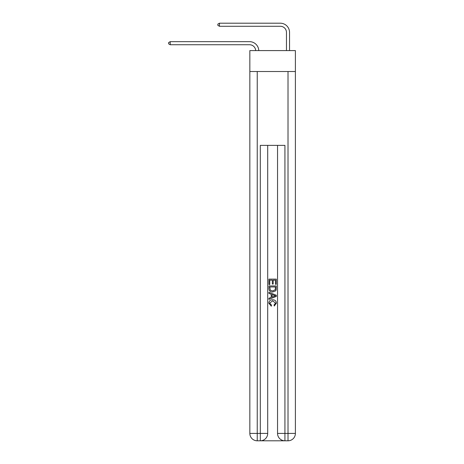 <?xml version="1.0" encoding="UTF-8"?>
<svg xmlns="http://www.w3.org/2000/svg" width="464" height="464" viewBox="0 0 464 464"><rect width="100%" height="100%" fill="white"/><g stroke="black" fill="none" stroke-linecap="round" stroke-linejoin="round"><path stroke-width="0.7" d="M295.394 71.514L295.394 50.588L249.847 50.588L249.847 71.514L295.394 71.514L295.394 433.417L288.011 433.417L288.011 71.514M286.468 50.588L286.468 32.434A6.154 6.154 172.6 0 0 280.314 26.28L219.443 26.28L217.842 25.352L217.842 24.122L219.443 23.2L280.314 23.2A9.234 9.234 -7.4 0 1 289.548 32.434L289.548 50.588M286.468 32.434A6.154 6.154 172.6 0 0 280.314 26.28A6.154 6.154 172.6 0 1 286.468 32.434A6.154 6.154 172.6 0 0 280.314 26.28A6.154 6.154 172.6 0 1 286.468 32.434A6.154 6.154 172.6 0 0 280.314 26.28A6.154 6.154 172.6 0 1 286.468 32.434A6.154 6.154 172.6 0 0 280.314 26.28A6.154 6.154 172.6 0 1 286.468 32.434A6.154 6.154 172.6 0 0 280.314 26.28A6.154 6.154 172.6 0 1 286.468 32.434A6.154 6.154 172.6 0 0 280.314 26.28A6.154 6.154 172.6 0 1 286.468 32.434A6.154 6.154 172.6 0 0 280.314 26.28A6.154 6.154 172.6 0 1 286.468 32.434A6.154 6.154 172.6 0 0 280.314 26.28A6.154 6.154 172.6 0 1 286.468 32.434A6.154 6.154 172.6 0 0 280.314 26.28A6.154 6.154 172.6 0 1 286.468 32.434A6.154 6.154 172.6 0 0 280.314 26.28A6.154 6.154 172.6 0 1 286.468 32.434A6.154 6.154 172.6 0 0 280.314 26.28A6.154 6.154 172.6 0 1 286.468 32.434A6.154 6.154 172.6 0 0 280.314 26.28A6.154 6.154 172.6 0 1 286.468 32.434A6.154 6.154 172.6 0 0 280.314 26.28A6.154 6.154 172.6 0 1 286.468 32.434A6.154 6.154 172.6 0 0 280.314 26.28A6.154 6.154 172.6 0 1 286.468 32.434A6.154 6.154 172.6 0 0 280.314 26.28A6.154 6.154 172.6 0 1 286.468 32.434A6.154 6.154 172.6 0 0 280.314 26.28A6.154 6.154 172.6 0 1 286.468 32.434A6.154 6.154 172.6 0 0 280.314 26.28A6.154 6.154 172.6 0 1 286.468 32.434A6.154 6.154 172.6 0 0 280.314 26.28A6.154 6.154 172.6 0 1 286.468 32.434A6.154 6.154 172.6 0 0 280.314 26.28A6.154 6.154 172.6 0 1 286.468 32.434A6.154 6.154 172.6 0 0 280.314 26.28A6.154 6.154 172.6 0 1 286.468 32.434M219.443 23.2L280.314 23.2L219.443 23.2L280.314 23.2L219.443 23.2L280.314 23.2L219.443 23.2L280.314 23.2L219.443 23.2L280.314 23.2L219.443 23.2L280.314 23.2L219.443 23.2L280.314 23.2L219.443 23.2L280.314 23.2L219.443 23.2L280.314 23.2L219.443 23.2L280.314 23.2L219.443 23.2L280.314 23.2L219.443 23.2L280.314 23.2L219.443 23.2L280.314 23.2L219.443 23.2L280.314 23.2L219.443 23.2L280.314 23.2L219.443 23.2L280.314 23.2L219.443 23.2L280.314 23.2L219.443 23.2L280.314 23.2L219.443 23.2L280.314 23.2L219.443 23.2L280.314 23.2L219.443 23.2L219.443 26.28M260.867 440.8L284.38 440.8M277.547 145.371L277.547 433.417A7.383 7.383 0 0 0 284.931 440.8L284.931 433.417L277.547 433.417A7.383 7.383 0 0 0 284.931 440.8L288.011 440.8L288.011 433.417L284.931 433.417L284.931 145.371L260.31 145.371L260.31 433.417L249.847 433.417L249.847 71.514M267.699 145.371L267.699 433.417A7.383 7.383 0 0 1 260.31 440.8L257.236 440.8A7.383 7.383 0 0 1 249.847 433.417A7.383 7.383 0 0 0 257.236 440.8L257.236 71.514M288.011 440.8A7.383 7.383 0 0 0 295.394 433.417A7.383 7.383 0 0 1 288.011 440.8M268.929 284.519L268.929 279.119L276.312 279.119L276.312 284.328L275.459 284.328L275.459 280.163L273.192 280.163L273.192 284.043L272.339 284.043L272.339 280.163L269.781 280.163L269.781 284.519L268.929 284.519M268.929 288.585L268.929 285.934L276.312 285.934L276.208 289.768L275.68 290.841L272.664 291.995C270.297 292.007 269.056 290.87 268.929 288.585M269.781 286.978L270.303 290.244L272.675 290.957L275.309 289.698L275.459 286.978L269.781 286.978M268.929 293.416L268.929 292.314L276.312 295.243L276.312 296.421L268.929 299.35L268.929 298.248L271.202 297.407L271.202 294.257L268.929 293.416M274.096 295.33L272.055 294.57L272.055 297.093L275.459 295.829L274.096 295.33M269.688 303.085L271.533 305.161L271.295 306.199L268.836 303.183C269.033 300.916 270.315 299.773 272.675 299.761C274.943 299.808 276.19 300.945 276.411 303.166L274.265 306.014L274.038 304.97L275.558 303.114L272.681 300.805L269.688 303.085M255.687 50.588A6.154 6.154 -85.9 0 0 249.539 44.741L170.207 44.741L168.606 43.819L168.606 42.589L170.207 41.661L249.539 41.661A9.234 9.234 94.1 0 1 258.767 50.588M170.207 41.661L170.207 44.741M267.699 433.417L260.31 433.417L260.31 440.8A7.383 7.383 0 0 0 267.699 433.417"/></g></svg>
